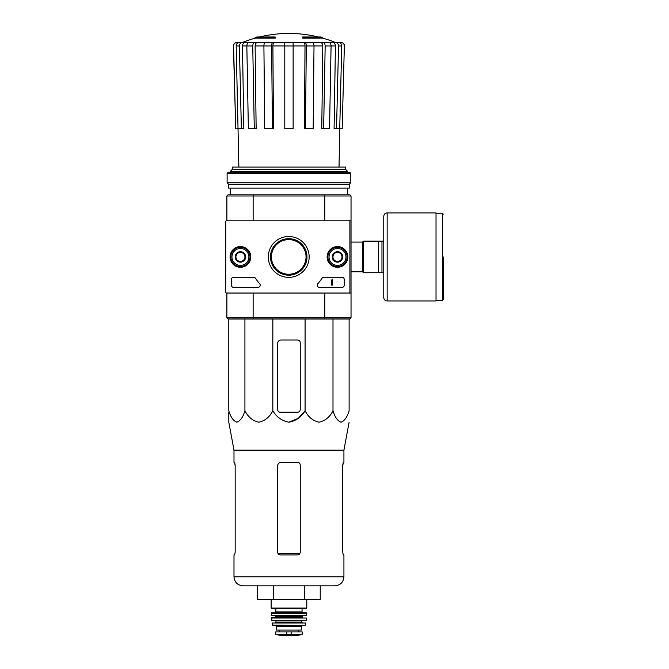 <?xml version="1.0" encoding="UTF-8"?>
<svg xmlns="http://www.w3.org/2000/svg" width="669" height="669" viewBox="0 0 669 669"><rect width="100%" height="100%" fill="white"/><g stroke="black" fill="none" stroke-linecap="round" stroke-linejoin="round"><path stroke-width="1" d="M255.098 38.158L275.185 38.158L275.185 37.481L255.098 37.481L255.098 38.158A124.158 124.158 0 0 0 242.872 42.314L335.88 42.481L242.429 42.481M275.185 37.481L275.185 36.979L256.904 36.979A124.158 124.158 0 0 0 255.098 37.481M322.818 37.481A124.158 124.158 0 0 0 321.011 36.979L302.731 36.979L302.731 38.158L322.818 38.158L322.818 37.481L302.731 37.481M246.836 45.927L242.487 45.927L243.825 128.716L235.731 128.716L233.565 45.952C233.724 43.853 234.852 42.691 236.96 42.481L240.322 42.481M241.384 128.716L239.377 45.952C239.527 43.853 240.572 42.691 242.513 42.481L251.611 42.481M266.488 42.481L249.236 42.481C247.747 42.691 246.953 43.845 246.836 45.952L248.366 128.716L254.279 128.716L252.74 45.952L246.836 45.952M314.012 45.952L306.302 45.952L305.465 128.716L313.184 128.716L314.012 45.952C313.953 43.853 313.518 42.691 312.716 42.481L265.2 42.481C264.397 42.691 263.962 43.845 263.904 45.952L264.732 128.716L272.45 128.716L271.614 45.952L263.904 45.952M331.08 45.952L325.176 45.952L323.637 128.716L329.541 128.716L331.08 45.952C330.963 43.853 330.168 42.691 328.68 42.481L311.428 42.481M242.872 42.314L326.296 42.481M335.487 42.481L340.956 42.481C343.055 42.691 344.192 43.853 344.351 45.952L342.177 128.716L339.727 128.716L341.734 45.952L338.539 45.952L336.532 128.716L334.09 128.716L335.428 45.927L331.08 45.927M235.731 128.716L233.406 45.952C233.565 43.853 234.694 42.691 236.793 42.481M344.351 45.952L342.177 128.716M338.598 42.481C340.538 42.691 341.583 43.853 341.734 45.952M338.539 45.952C338.389 43.845 337.343 42.691 335.403 42.481M332.292 42.481C334.216 42.682 335.261 43.836 335.428 45.927M339.041 167.091L339.71 128.716L336.532 128.716M325.176 45.952C325.059 43.845 324.256 42.691 322.776 42.481M320.392 42.481C321.864 42.682 322.667 43.836 322.793 45.927L314.012 45.927M323.637 128.716L321.772 128.716L322.793 45.927M306.302 45.952C306.235 43.845 305.8 42.691 304.997 42.481M303.709 42.481C304.512 42.682 304.939 43.836 305.014 45.927L293.131 45.927M305.465 128.716L304.454 128.716L305.014 45.927M293.131 42.481L293.131 45.952L284.785 45.952L284.785 128.716L293.131 128.716L293.131 45.952M284.785 45.952L284.785 42.481M272.919 42.481C272.116 42.691 271.681 43.853 271.614 45.952M272.45 128.716L273.462 128.716L272.902 45.927C272.969 43.836 273.404 42.682 274.206 42.481M255.14 42.481C253.66 42.691 252.857 43.853 252.74 45.952M254.279 128.716L256.143 128.716L255.115 45.927C255.249 43.836 256.043 42.682 257.523 42.481M239.377 45.952L236.182 45.952L238.875 167.091M236.182 45.952C236.333 43.845 237.378 42.691 239.318 42.481M242.487 45.927C242.655 43.836 243.7 42.682 245.623 42.481M351.033 317.884L324.783 317.884L324.783 293.047L351.033 293.047L351.033 317.884L349.904 319.013L324.473 319.013L324.783 317.884L253.133 317.884L253.133 293.047M324.473 194.855L253.442 194.855L253.133 195.984L324.783 195.984L324.473 194.855L349.904 194.855L351.033 195.984L324.783 195.984L324.783 220.812L351.033 220.812L351.033 293.047M225.754 287.402L225.754 292.37A0.677 0.677 0 0 0 226.431 293.047L349.226 293.047A0.677 0.677 0 0 0 349.904 292.37L349.904 221.489A0.677 0.677 0 0 0 349.226 220.812L226.431 220.812L226.883 220.812L226.883 195.984L253.133 195.984L253.133 220.812M324.473 319.013L228.012 319.013L226.883 317.884L226.883 293.047L226.431 293.047M226.883 317.884L253.133 317.884L253.442 319.013M351.033 195.984L351.033 220.812M253.442 194.855L228.012 194.855L226.883 195.984M345.572 169.341L232.344 169.341L232.344 167.091L345.572 167.091L345.572 169.341L347.646 171.423L230.261 171.423L230.261 172.276M230.261 188.081L230.261 194.855M232.344 169.341L230.261 171.423M300.247 409.528L300.247 342.712A2.709 2.709 0 0 0 297.538 340.003L281.055 340.003A3.387 3.387 0 0 0 277.668 343.389L277.668 409.528A2.709 2.709 0 0 0 280.378 412.238L297.538 412.238A2.709 2.709 0 0 0 300.247 409.528M228.798 319.013L228.798 410.758C230.671 417.113 233.356 420.918 236.859 422.189C240.363 420.91 243.048 417.105 244.921 410.758C248.166 417.113 252.815 420.918 258.878 422.189C264.949 420.91 269.599 417.105 272.835 410.758C276.59 417.113 281.967 420.926 288.966 422.189C295.966 420.918 301.334 417.105 305.081 410.758L305.081 319.013M272.835 410.758L272.835 319.013M244.921 410.758L244.921 319.013M349.118 319.013L349.118 410.758C347.244 417.105 344.56 420.91 341.056 422.189C337.561 420.918 334.868 417.113 332.995 410.758C329.758 417.105 325.109 420.91 319.038 422.189C312.975 420.918 308.325 417.113 305.081 410.758L298.24 418.351L288.958 422.189M332.995 410.758L332.995 319.013M228.798 412.238L228.798 422.189L233.991 450.145L233.991 462.354L234.66 462.354L235.162 465.064L235.162 552.201L234.66 554.91L235.162 552.201M257.682 585.835L257.682 599.374L320.234 599.374L320.234 585.835L304.596 585.835L304.596 599.374M273.32 599.374L273.32 585.835M233.991 450.145L343.925 450.145L343.925 462.354L343.247 462.354L342.754 465.064L342.754 552.201L343.247 554.91L343.925 554.91L343.925 576.803C343.389 582.289 340.379 585.3 334.893 585.835L243.023 585.835C237.537 585.3 234.526 582.289 233.991 576.803L233.991 554.91L234.66 554.91M300.247 465.064C300.08 463.408 299.177 462.505 297.538 462.354L281.055 462.354C279.006 462.547 277.878 463.676 277.668 465.741L277.668 552.201C277.836 553.848 278.739 554.752 280.378 554.91L297.538 554.91C299.168 554.752 300.072 553.848 300.247 552.201L300.247 465.064M234.56 462.354L235.162 465.741M342.754 465.741L343.356 462.354M383.763 241.133L363.451 241.133L363.451 272.735L383.763 272.735L383.763 297.563L383.763 216.296C383.964 214.239 385.093 213.11 387.15 212.909L387.15 300.95L436.029 300.95L436.029 212.909L387.15 212.909M378.353 241.133L378.353 272.735M381.966 241.133L381.966 272.735M443.246 256.929L443.246 299.712L443.246 256.929M225.754 237.746L225.754 276.121M233.648 277.25A2.258 2.258 0 0 0 231.39 279.508L231.39 285.145A2.258 2.258 0 0 0 233.648 287.402L257.941 287.402A2.258 2.258 0 0 0 259.605 283.623A39.504 39.504 0 0 1 255.499 278.287A2.258 2.258 0 0 0 253.593 277.25L233.648 277.25M226.431 220.812A0.677 0.677 0 0 0 225.754 221.489L225.754 292.37M309.162 256.929A20.43 20.43 0 0 1 278.521 274.625A20.43 20.43 0 0 1 278.521 239.243A20.43 20.43 0 0 1 309.162 256.929M337.494 246.577A10.353 10.353 0 0 1 346.458 262.106A10.353 10.353 0 0 1 328.521 262.106A10.353 10.353 0 0 1 337.494 246.577M240.422 246.577A10.353 10.353 0 0 1 249.395 262.106A10.353 10.353 0 0 1 231.457 262.106A10.353 10.353 0 0 1 240.422 246.577M317.85 283.623A2.258 2.258 0 0 0 319.514 287.402L342.01 287.402A2.258 2.258 0 0 0 344.259 285.145L344.259 279.508A2.258 2.258 0 0 0 342.01 277.25L323.863 277.25A2.258 2.258 0 0 0 321.965 278.287A39.504 39.504 0 0 1 317.85 283.623M306.987 256.929A18.255 18.255 0 0 1 279.6 272.743A18.255 18.255 0 0 1 279.6 241.124A18.255 18.255 0 0 1 306.987 256.929M306.051 256.929A17.319 17.319 0 0 1 280.077 271.932A17.319 17.319 0 0 1 280.077 241.935A17.319 17.319 0 0 1 306.051 256.929M337.494 246.769A10.16 10.16 0 0 1 346.291 262.014A10.16 10.16 0 0 1 328.696 262.014A10.16 10.16 0 0 1 337.494 246.769M240.422 246.769A10.16 10.16 0 0 1 249.219 262.014A10.16 10.16 0 0 1 231.625 262.014A10.16 10.16 0 0 1 240.422 246.769M331.28 280.294L332.301 279.508L332.301 285.145L331.623 285.145L331.28 280.294M244.938 259.539L240.422 262.148L235.906 259.539L235.906 254.329L240.422 251.72L244.938 254.329L244.938 259.539A5.21 5.21 0 0 1 235.906 259.539A5.21 5.21 0 0 1 240.422 251.72A5.21 5.21 0 0 1 244.938 259.539L244.938 254.329L240.422 251.72L235.906 254.329L235.906 259.539L238.164 260.843A4.516 4.516 0 0 1 238.164 253.024A4.516 4.516 0 0 1 244.938 256.929A4.516 4.516 0 0 1 242.68 260.843L244.938 259.539M240.422 248.467A8.463 8.463 0 0 1 247.756 261.161A8.463 8.463 0 0 1 233.096 261.161A8.463 8.463 0 0 1 240.422 248.467M240.422 247.338A9.592 9.592 0 0 1 248.734 261.73A9.592 9.592 0 0 1 232.118 261.73A9.592 9.592 0 0 1 240.422 247.338M242.68 260.843A4.516 4.516 0 0 1 238.164 260.843L240.422 262.148L242.68 260.843M342.01 259.539L337.494 262.148L332.978 259.539L332.978 254.329L337.494 251.72L342.01 254.329L342.01 259.539A5.21 5.21 0 0 1 332.978 259.539A5.21 5.21 0 0 1 337.494 251.72A5.21 5.21 0 0 1 342.01 259.539L342.01 254.329L337.494 251.72L332.978 254.329L332.978 259.539L335.236 260.843A4.516 4.516 0 0 1 335.236 253.024A4.516 4.516 0 0 1 342.01 256.929A4.516 4.516 0 0 1 339.752 260.843L342.01 259.539M337.494 248.467A8.463 8.463 0 0 1 344.819 261.161A8.463 8.463 0 0 1 330.16 261.161A8.463 8.463 0 0 1 337.494 248.467M337.494 247.338A9.592 9.592 0 0 1 345.798 261.73A9.592 9.592 0 0 1 329.181 261.73A9.592 9.592 0 0 1 337.494 247.338M339.752 260.843A4.516 4.516 0 0 1 335.236 260.843L337.494 262.148L339.752 260.843M350.807 173.405L349.678 172.276L228.229 172.276L227.109 173.405L227.109 182.779L350.807 182.779L350.807 173.405L227.109 173.405M350.807 182.779L349.343 184.243L228.572 184.243L227.109 182.779M349.343 184.243L349.343 188.081L228.572 188.081L228.572 184.243M275.971 634.58L281.448 635.542L296.467 635.542L301.936 634.58L300.548 634.58L302.221 634.245L302.221 631.887L275.695 631.887L275.695 634.245L277.367 634.58L275.695 634.245M301.936 634.58L277.367 634.58M276.54 626.577L301.376 626.577L301.376 630.081L276.54 630.081L276.54 626.577L275.411 625.448M271.121 599.374L271.121 608.071L271.572 608.522L306.335 608.522L306.787 608.071L271.121 608.071M275.862 608.522L275.862 611.909L274.959 612.812M271.129 613.264L306.787 613.264L306.335 612.812L271.581 612.812L271.179 615.304L274.507 615.513L275.636 616.642L275.185 617.771M306.787 613.264L306.511 615.513L271.405 615.513M271.363 618.022L306.553 618.022L271.589 617.771L271.848 620.481L306.293 620.288L271.622 620.288M302.279 620.481L301.828 620.932L276.088 620.932L275.636 620.481M276.088 620.932L275.636 622.739L302.279 622.739L301.828 622.287L276.088 622.287M272.057 623.006L305.858 623.006L272.057 623.006L272.919 625.448L304.997 625.448L272.475 625.097M284.785 45.927L272.902 45.927M263.895 45.927L255.115 45.927M299.829 553.639L278.087 553.639M343.925 576.803L233.991 576.803M351.033 242.078L362.548 242.078L362.548 271.781L363.451 272.684M436.029 213.252L442.343 213.252L442.343 300.615L443.246 299.712M291.157 634.881L291.157 631.887M286.758 634.881L286.758 631.887M302.053 608.522L302.053 611.909L275.862 611.909M306.737 615.304L271.179 615.304M303.408 615.513L302.279 616.642L275.636 616.642M302.279 616.642L302.279 617.32L275.636 617.32M318.36 36.979A124.158 124.158 0 0 0 259.555 36.979M335.035 42.314A124.158 124.158 0 0 0 322.818 38.158M347.646 171.423L347.646 172.276M347.646 188.081L347.646 194.855M344.51 45.952C344.351 43.853 343.222 42.691 341.123 42.481M343.925 450.145L349.118 422.189M351.033 271.781L362.548 271.781M362.548 242.078L363.451 241.174M442.343 213.252L443.246 214.155M436.029 300.615L442.343 300.615M387.15 300.95C385.093 300.749 383.964 299.62 383.763 297.563M306.787 599.374L306.787 608.071M302.053 611.909L302.957 612.812M302.279 617.32L302.731 617.771M306.553 618.022L306.293 620.288M301.828 620.932L301.828 622.287M305.858 623.006L305.44 625.097M301.376 626.577L302.505 625.448M298.8 631.887L298.8 630.081M279.115 631.887L279.115 630.081M281.507 635.55L296.409 635.55L281.507 635.55"/></g></svg>
